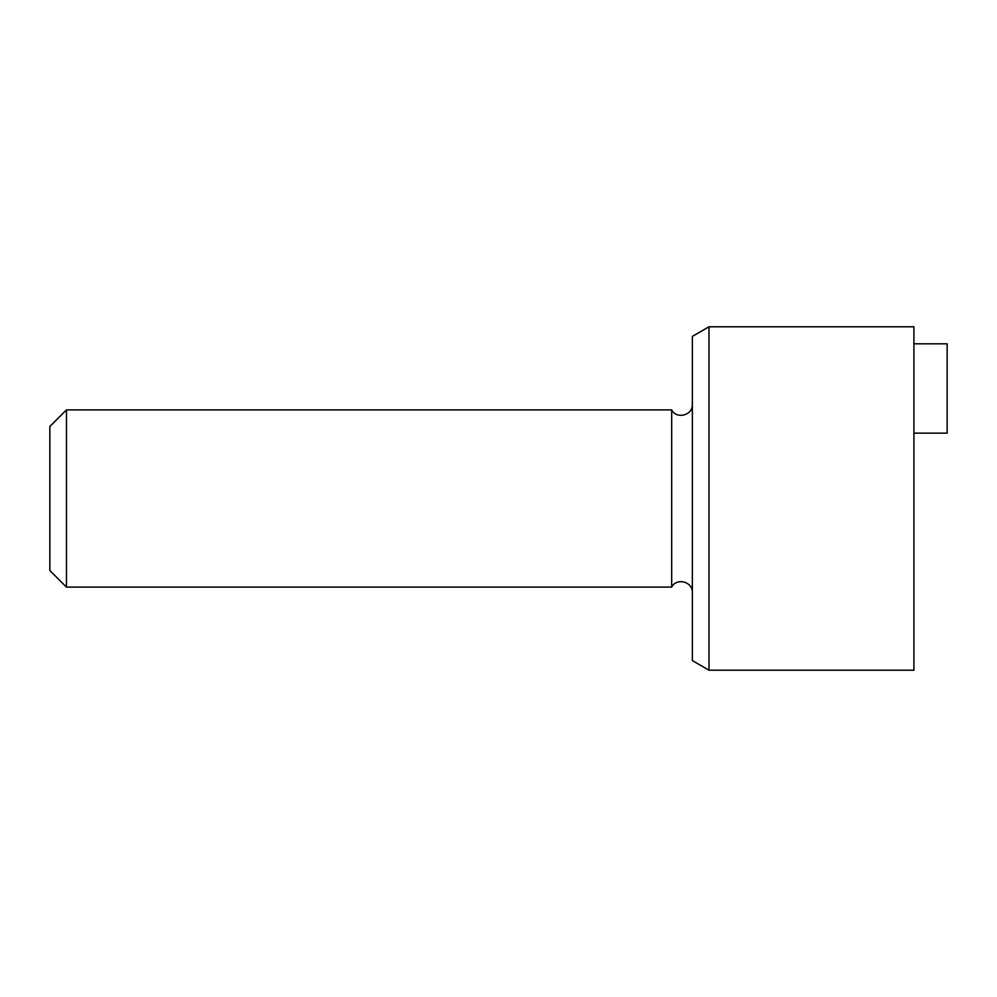 <?xml version="1.0" encoding="UTF-8"?>
<svg xmlns="http://www.w3.org/2000/svg" width="997" height="997" viewBox="0 0 997 997"><rect width="100%" height="100%" fill="white"/><g stroke="black" fill="none" stroke-linecap="round" stroke-linejoin="round"><path stroke-width="1.5" d="M913.913 433.147L947.15 433.147L947.15 343.815L913.913 343.815M913.913 498.5L913.913 326.792L708.979 326.792L708.979 670.208L913.913 670.208L913.913 498.5M66.463 409.879L49.85 426.492L49.85 570.508L66.463 587.121L66.463 409.879L671.691 409.879L671.691 587.121L66.463 587.121M708.979 326.792L692.367 336.388L692.367 660.612L708.979 670.208M671.691 587.121C676.427 577.462 692.903 581.563 692.367 592.667M671.691 409.879C676.427 419.538 692.903 415.437 692.367 404.333"/></g></svg>
